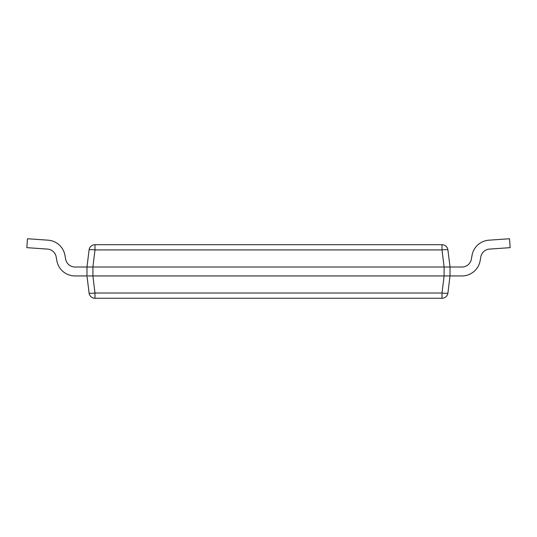 <?xml version="1.0" encoding="UTF-8"?>
<svg xmlns="http://www.w3.org/2000/svg" width="537" height="537" viewBox="0 0 537 537"><rect width="100%" height="100%" fill="white"/><g stroke="black" fill="none" stroke-linecap="round" stroke-linejoin="round"><path stroke-width="0.81" d="M92.317 275.937L87.94 275.937M88.075 275.937L90.397 275.937M90.928 275.937L91.431 275.937M88.075 267.01L92.894 267.01L86.987 267.01L86.987 275.937L89.082 293.027A5.954 0.718 -7 0 0 94.989 293.027L92.894 275.937L448.925 275.937M449.06 275.937L450.013 275.937L447.918 293.027A5.954 5.954 0 0 1 442.011 298.257L94.989 298.257A5.954 5.954 0 0 1 89.082 293.027A5.954 5.954 0 0 0 94.989 298.257L94.989 293.027L442.011 293.027A5.954 0.718 7 0 0 447.918 293.027M442.011 298.257L442.011 293.027L444.106 275.937L450.013 275.937L450.013 267.01L444.683 267.01M92.935 275.937L92.935 267.01L444.106 267.01L444.065 275.937M65.642 259.143L64.977 255.384L65.642 259.143A9.525 9.525 0 0 0 75.019 267.01A9.525 9.525 0 0 1 65.642 259.143A9.525 9.525 0 0 0 75.019 267.01A9.525 9.525 0 0 1 65.642 259.143A9.525 9.525 0 0 0 75.019 267.01A9.525 9.525 0 0 1 65.642 259.143A9.525 9.525 0 0 0 75.019 267.01A9.525 9.525 0 0 1 65.642 259.143A9.525 9.525 0 0 0 75.019 267.01A9.525 9.525 0 0 1 65.642 259.143A9.525 9.525 0 0 0 75.019 267.01A9.525 9.525 0 0 1 65.642 259.143A9.525 9.525 0 0 0 75.019 267.01A9.525 9.525 0 0 1 65.642 259.143A9.525 9.525 0 0 0 75.019 267.01A9.525 9.525 0 0 1 65.642 259.143A9.525 9.525 0 0 0 75.019 267.01L87.94 267.01M86.987 267.01L89.082 249.92A5.954 5.954 0 0 1 94.989 244.697L442.011 244.697A5.954 5.954 0 0 1 447.918 249.92A5.954 0.718 173 0 0 442.011 249.92L442.011 244.697A5.954 5.954 0 0 1 447.918 249.92L450.013 267.01L449.06 267.01M445.569 267.01L446.072 267.01M446.603 267.01L448.925 267.01M92.894 267.01L94.989 249.92L94.989 244.697A5.954 5.954 0 0 0 89.082 249.92A5.954 0.718 -173 0 1 94.989 249.92L442.011 249.92L444.106 267.01M461.981 275.937L450.013 275.937L461.981 275.937A18.446 18.446 0 0 0 480.152 260.693L480.81 256.934A9.525 9.525 0 0 1 489.522 249.094L510.15 247.651L509.526 238.743L488.905 240.187A18.446 18.446 0 0 0 472.023 255.384L471.358 259.143A9.525 9.525 0 0 1 461.981 267.01L450.013 267.01M471.358 259.143A9.525 9.525 0 0 1 461.981 267.01A9.525 9.525 0 0 0 471.358 259.143A9.525 9.525 0 0 1 461.981 267.01A9.525 9.525 0 0 0 471.358 259.143M509.526 238.743L488.905 240.187M489.522 249.094A9.525 9.525 0 0 0 480.81 256.934M64.977 255.384A18.446 18.446 0 0 0 48.095 240.187L27.474 238.743L26.85 247.651L47.478 249.094A9.525 9.525 0 0 1 56.19 256.934L56.848 260.693A18.446 18.446 0 0 0 75.019 275.937L86.987 275.937L75.019 275.937M56.19 256.934L56.848 260.693M27.474 238.743L48.095 240.187"/></g></svg>
